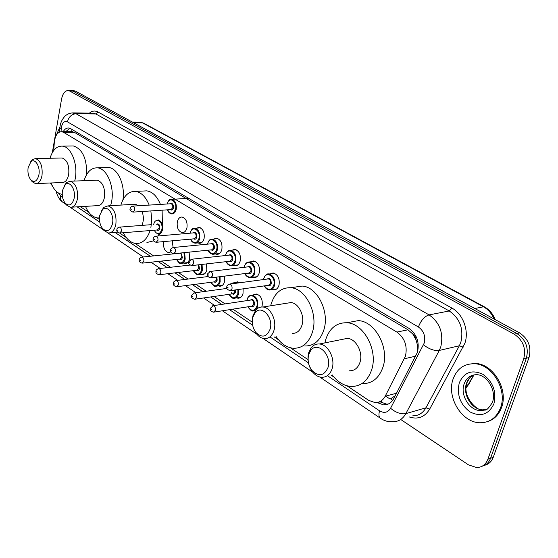 <?xml version="1.0" encoding="UTF-8"?>
<svg xmlns="http://www.w3.org/2000/svg" width="558" height="558" viewBox="0 0 558 558"><rect width="100%" height="100%" fill="white"/><g stroke="black" fill="none" stroke-linecap="round" stroke-linejoin="round"><path stroke-width="0.84" d="M253.22 294.938L256.248 293.975C260.928 295.503 262.881 299.493 262.114 305.944L261.779 306.984M243.149 288.842L243.016 293.529C242.095 296.696 240.407 298.258 237.945 298.216L236.655 297.888M224.539 276.126L224.595 281.539C223.695 284.699 222.056 286.254 219.664 286.212L218.38 285.877M206.537 263.899L206.802 269.974C205.937 273.113 204.34 274.662 202.003 274.62L200.747 274.278M189.113 252.139L189.622 258.793C188.778 261.918 187.223 263.467 184.949 263.418L183.708 263.069M170.839 251.867L168.46 252.593C164.666 251.26 163.069 247.696 163.661 241.914L163.731 241.6M250.64 261.821L253.611 260.949C258.173 262.462 260.063 266.396 259.282 272.757C258.298 276.077 256.506 277.703 253.904 277.647L252.558 277.298M231.982 250.193L234.792 249.384C239.159 250.856 240.972 254.699 240.233 260.928C239.277 264.227 237.534 265.845 235.002 265.789L233.676 265.434M213.965 238.977L216.63 238.224C220.815 239.654 222.551 243.421 221.847 249.51C220.919 252.795 219.224 254.406 216.762 254.35L215.458 253.981M196.556 228.152L199.087 227.448C203.098 228.836 204.772 232.519 204.095 238.489C203.203 241.754 201.557 243.358 199.157 243.302L197.874 242.925M269.974 273.88L273.113 272.939C277.884 274.494 279.858 278.526 279.042 285.033C278.024 288.36 276.182 290 273.511 289.937L272.144 289.602M186.951 227.838C186.079 231.089 184.482 232.679 182.152 232.623C178.288 231.277 176.677 227.685 177.304 221.854C178.162 218.583 179.774 216.971 182.131 217.027C185.981 218.387 187.593 221.993 186.951 227.838M346.943 385.773L368.629 400.337L375.011 402.59C379.419 402.688 382.809 400.581 385.18 396.257L405.457 356.157C407.626 345.988 404.766 337.967 396.877 332.08L63.619 132.365L61.798 131.702C57.634 131.807 55.137 135.42 54.293 142.562L53.756 150.451M417.74 351.338L417.258 344.3L415.138 336.648L412.704 333.858L413.304 332.122M412.704 333.858L415.843 339.536M71.417 131.688L69.855 131.688M392.727 400.281L390.544 398.851L395.238 395.734M412.467 333.719L407.989 329.799L74.395 132.337L71.703 131.653M80.324 206.662L88.917 212.431M97.001 217.864L99.457 219.51M119.593 233.042L126.234 237.506M135.015 243.4L153.638 255.913M161.339 261.081L170.553 267.275M178.281 272.471L188.074 279.049M195.837 284.259L206.237 291.248M214.021 296.479L225.069 303.901M232.881 309.146L252.272 322.168M274.034 336.788L278.519 339.801M290.411 347.794L307.974 359.596M331.027 375.081L333.803 376.943M234.534 282.725L237.401 281.825L239.71 282.739M216.985 270.602L219.936 270.246M172.241 240.819L173.106 247.487M376.971 402.506L383.625 404.899C388.005 404.989 391.374 402.897 393.732 398.642L417.475 352.258C419.672 342.124 416.805 334.144 408.875 328.313L70.622 128.647L68.822 128.005C66.604 127.796 64.728 129.024 63.194 131.702M52.333 152.606L61.561 99.052C62.796 93.284 65.167 90.431 68.69 90.494L514.225 334.172C523.104 340.227 526.264 348.478 523.69 358.92L487.88 459.248C485.732 464.647 481.966 467.409 476.588 467.541L468.448 464.835L400.721 419.476M52.424 186.03L50.401 182.996M73.21 90.626L75.595 91.163L519.603 332.903C528.468 338.915 531.614 347.111 529.04 357.497L493.251 457.274L490.573 458.257C488.934 462.554 486.109 465.219 482.091 466.237C486.109 465.219 488.934 462.554 490.573 458.257L526.375 358.208L490.573 458.257L487.88 459.248M519.603 332.903L516.917 333.538C525.796 339.571 528.949 347.794 526.375 358.208C528.949 347.794 525.796 339.571 516.917 333.538L72.903 91.087L516.917 333.538L514.225 334.172M70.517 90.549L72.903 91.087L70.517 90.549M66.032 131.695L69.694 128.214M388.256 404.041L386.541 404.097L380.11 401.858L377.187 402.653M157.628 135.824L150.437 131.744M186.163 151.364L178.525 147.033M216.441 167.846L208.315 163.243M248.624 185.368L239.961 180.471M445.577 292.601L433.266 285.675M400.511 268.07L389.093 261.639M358.585 245.241L347.962 239.249M319.469 223.939L309.571 218.352M282.899 204.033L273.643 198.801M493.251 457.274C491.612 461.557 488.787 464.214 484.776 465.239M453.103 379.035C456.932 368.824 463.956 363.725 474.188 363.739C491.912 363.795 507.724 389.763 500.491 407.933C496.55 417.733 489.743 422.678 480.089 422.755C461.829 422.845 446.316 397.101 453.103 379.035M468.483 364.214L475.214 363.474C492.937 363.53 508.743 389.463 501.509 407.612C498.768 414.859 494.102 419.525 487.518 421.618M308.665 354.693L310.639 350.605C317.286 340.68 332.156 354.93 327.978 367.576C324.121 376.001 318.771 376.95 311.943 370.414C308.455 365.609 307.36 360.363 308.665 354.693M308.623 352.893L311.015 347.934C313.247 345.102 316.03 343.791 319.364 344C327.971 344.286 335.414 358.417 332.143 368.545C330.169 374.481 326.632 377.396 321.548 377.285C318.206 376.964 315.221 375.192 312.599 371.97C308.372 366.139 307.046 359.777 308.623 352.893M349.406 370.798C354.49 370.868 358.027 368.008 360.015 362.212C363.314 352.328 355.913 338.608 347.306 338.378L342.354 339.376M324.889 342.891L325.565 340.031C329.346 328.327 336.439 322.566 346.853 322.754C363.649 323.228 378.275 350.278 371.677 369.724C367.729 381.002 360.831 386.582 350.968 386.45C343.742 385.794 337.457 381.916 332.129 374.823M348.785 322.398L358.243 320.634C375.025 321.073 389.61 347.787 382.997 367.045C379.042 378.205 372.144 383.737 362.288 383.639M252.753 317.397L255.09 312.675C261.402 304.347 273.685 317.411 270.163 329.011C266.85 337.046 262.134 338.232 256.003 332.561C252.676 328.083 251.588 323.026 252.753 317.397M252.335 319.825L252.914 315.828L255.752 310.088C257.747 307.821 260.112 306.802 262.853 307.012C270.477 307.332 276.942 320.341 274.118 329.931C272.304 335.832 269.026 338.727 264.29 338.608C261.549 338.322 259.072 336.858 256.861 334.221L253.988 329.332M292.19 333.405C296.94 333.489 300.225 330.657 302.059 324.889C304.919 315.521 298.481 302.868 290.837 302.582L286.979 303.196M270.902 304.821C274.383 293.222 280.967 287.523 290.655 287.719C305.582 288.291 318.304 313.233 312.585 331.668C308.951 342.898 302.527 348.436 293.313 348.269C286.554 347.55 280.793 343.595 276.036 336.418M294.722 287.133L302.08 286.066C317.014 286.61 329.708 311.273 323.975 329.52C320.327 340.645 313.889 346.134 304.675 345.995M99.743 215.346L102.546 209.634C107.408 204.591 114.557 214.697 112.458 223.828C110.344 230.775 107.094 232.379 102.686 228.641C99.931 225.09 98.954 220.654 99.743 215.346M101.172 211.37L103.76 207.367L108.029 205.86C114.181 208.211 116.782 214.46 115.834 224.616C114.474 230.273 111.935 233.056 108.203 232.958L103.921 230.447L102.428 228.334M142.339 225.362L143.587 218.61L142.409 211.489M138.67 205.735L135.357 204.221L133.585 204.326M120.87 205.093C123.848 195.684 128.758 191.129 135.587 191.408C141.348 192.371 145.882 196.925 149.181 205.093M150.862 210.931L151.72 219.329L150.897 227.531M143.427 191.017L146.803 190.85C152.585 191.799 157.126 196.311 160.432 204.402M162.106 210.185L162.42 225.083M150.116 230.545C147.005 239.473 142.227 243.797 135.775 243.511C130.739 242.786 126.568 239.201 123.283 232.742M159.539 234.011L158.423 235.936M153.631 240.84L146.928 242.493M62.461 190.48L65.279 184.67C69.743 180.234 75.979 189.678 74.151 198.278C72.275 204.953 69.325 206.62 65.3 203.272C62.705 199.945 61.757 195.684 62.461 190.48M64.254 185.828L66.569 182.494L70.287 181.238C75.853 183.436 78.225 189.364 77.381 199.032C76.139 204.598 73.775 207.339 70.301 207.255L66.59 205.086L65.251 203.217M71.815 207.164L97.218 205.658C100.733 205.735 103.132 203.049 104.409 197.588C105.288 188.123 102.916 182.32 97.287 180.171L95.85 180.227M84.035 180.694C86.86 171.843 91.373 167.567 97.559 167.853C107.08 168.481 114.788 187.125 111.502 202.163L110.617 205.707M105.922 167.602L108.657 167.519C117.808 168.153 125.424 185.158 122.906 199.848M99.45 217.913L97.42 217.92C92.454 217.132 88.478 213.275 85.479 206.355M28.13 167.581L30.92 161.715C35.021 157.781 40.511 166.647 38.907 174.773C37.24 181.204 34.554 182.912 30.857 179.899C28.409 176.774 27.502 172.673 28.13 167.581M30.188 162.462L32.273 159.623L35.524 158.57C40.588 160.634 42.75 166.277 42.01 175.498C40.867 180.973 38.669 183.673 35.419 183.596L32.197 181.713L31.06 180.171M36.661 183.547L61.973 182.529C65.265 182.599 67.504 179.948 68.683 174.577C69.457 165.538 67.288 160.007 62.161 157.991L60.982 158.019M49.997 158.256C52.668 149.886 56.818 145.84 62.461 146.126C71.159 146.733 78.155 164.366 75.225 178.797L74.737 181.064M71.18 146.015L73.419 145.987C82.403 148.972 86.839 158.437 86.727 174.375M62.21 194.344L62.091 194.33C57.467 193.549 53.784 189.762 51.057 182.968M56.218 135.392L59.971 126.833M415.752 356.13L404.383 358.78M381.177 402.513L381.358 400.874M417.258 344.3L418.333 345.053M71.577 131.583L72.101 129.526M407.989 329.799L396.877 332.08M396.536 393.23L385.18 396.257M74.395 132.337L63.619 132.365M327.685 375.855L379.566 410.841C384.162 413.492 387.838 412.627 390.579 408.261L424.22 343.072C425.712 336.265 423.78 330.908 418.416 327.002L67.441 121.818C64.54 120.674 62.524 122.481 61.401 127.224L61.017 131.674M72.101 112.932L75.993 113.713L429.074 314.886C439.892 322.601 443.791 333.286 440.764 346.93L439.279 350.445L459.353 345.758L460.831 342.305C463.872 328.941 460.008 318.492 449.246 310.973L95.837 113.951L92.14 113.148M89.461 113.114C92.154 110.812 94.972 110.428 97.915 111.963L451.827 308.03L449.246 310.973L429.074 314.886C424.464 316.393 420.913 320.431 418.416 327.002M59.866 127.817L61.227 128.675M451.827 308.03C462.945 313.826 469.32 330.838 464.877 343.254L429.681 409.112C424.715 417.175 417.851 419.769 409.091 416.903M523.69 358.92L529.04 357.497M70.196 91.01L75.595 91.163M423.494 344.83C429.109 349.148 434.368 351.017 439.279 350.445L405.861 413.624L425.949 407.8L459.353 345.758L463.203 347.125M390.579 408.261C395.887 412.648 400.979 414.441 405.861 413.624C402.764 419.107 398.37 421.813 392.665 421.743C388.27 421.994 384.19 420.844 380.43 418.277C378.812 416.938 378.526 414.455 379.566 410.841M412.78 415.822C418.465 415.856 422.852 413.185 425.949 407.8L429.681 409.112M67.441 121.818C68.753 116.866 71.598 114.16 75.993 113.713L95.837 113.951L97.915 111.963M58.388 192.991L60.515 195.663L62.517 197.016M77.102 206.851L99.763 222.133M114.99 232.407L150.346 256.248M158.04 261.437L167.247 267.652M174.975 272.862L184.761 279.46M192.517 284.692L202.91 291.701M210.694 296.954L221.742 304.403M229.554 309.669L252.641 325.244M270.693 337.416L308.421 362.86M60.515 195.663C60.09 198.536 60.815 200.692 62.691 202.142L62.852 202.254M385.648 396.131L390.042 399.033M466.125 387.664L469.306 383.297L473.937 374.955M466.404 385.194L468.211 384.685L473.512 375.136M132.295 122.035L140.114 122.076L143.671 123.165L138.628 122.069M493.956 318.939C491.654 313.463 488.159 309.418 483.472 306.802L484.546 306.935C489.464 309.718 492.993 313.931 495.134 319.581M474.795 308.511L483.472 306.802L142.52 122.865L133.746 122.823M464.13 383.939C466.481 377.78 470.736 374.697 476.895 374.69C487.071 374.913 496.857 390.656 492.407 402.43C488.892 407.954 486.506 410.486 485.258 410.025L480.487 410.583C469.431 410.625 459.945 394.945 464.13 383.939M459.304 382.816C464.116 372.186 471.97 369.347 482.865 374.299C493.07 381.825 496.739 391.695 493.879 403.901C488.682 414.573 480.703 417.231 469.941 411.874C460.127 404.299 456.584 394.611 459.304 382.816M486.709 409.384L482.851 409.844C471.81 409.893 462.331 394.262 466.516 383.283C467.981 379.147 470.554 376.329 474.23 374.837M266.48 274.578L268.963 274.013C273.434 275.471 275.289 279.265 274.522 285.389C273.573 288.521 271.844 290.062 269.34 290.007C267.282 289.832 265.601 288.465 264.29 285.891M264.464 285.87C268.105 290.871 271.209 290.655 273.783 285.215C276.28 276.566 265.664 270.065 263.718 278.937L263.585 279.537M266.912 279.098C269.786 277.717 271.23 279.23 271.251 283.631C270.539 285.64 269.381 286.226 267.784 285.403M230.677 290.585L268.433 285.312L270.511 283.464C270.811 281.016 270.072 279.495 268.279 278.909L267.561 279.007M232.009 288.786L229.952 290.683C227.029 289.476 225.983 288.158 226.813 286.728C226.82 285.536 227.804 284.65 229.777 284.064C231.556 284.678 232.302 286.254 232.009 288.786M227.462 287.419L228.18 287.886L227.462 287.419M228.919 284.224L267.498 279.014M247.201 262.434L249.461 261.953C253.73 263.383 255.508 267.087 254.783 273.071C253.855 276.189 252.174 277.724 249.74 277.668C247.187 276.963 245.562 275.596 244.864 273.553M245.025 273.532C248.533 278.533 251.539 278.316 254.05 272.897C256.443 264.373 246.211 258.103 244.355 266.843L244.251 267.303M247.466 266.919C250.221 265.608 251.602 267.094 251.609 271.376C250.919 273.378 249.796 273.964 248.233 273.127M211.105 277.821L248.861 273.05L250.884 271.209C251.17 268.81 250.458 267.331 248.749 266.759L248.094 266.843M212.445 276.015L210.45 277.905C207.618 276.726 206.6 275.436 207.388 274.034L210.31 271.411C212.012 272.004 212.724 273.539 212.445 276.015M207.994 274.682L208.685 275.136L207.994 274.682M209.536 271.537L248.038 266.85M228.585 250.73L230.642 250.333C234.737 251.714 236.439 255.341 235.748 261.193C234.848 264.297 233.216 265.824 230.852 265.768C228.745 265.434 227.169 264.067 226.13 261.667M226.283 261.646C229.666 266.626 232.581 266.424 235.03 261.025C237.317 252.614 227.448 246.566 225.676 255.187L225.599 255.515M228.71 255.18C231.354 253.925 232.672 255.383 232.672 259.554C232.002 261.556 230.907 262.134 229.387 261.29M192.266 265.531L230.001 261.221L231.961 259.386C232.233 257.05 231.556 255.599 229.917 255.048L229.324 255.111M193.605 263.711L191.666 265.601C188.932 264.471 187.934 263.209 188.681 261.807L191.561 259.219C193.187 259.798 193.87 261.297 193.605 263.711M189.253 262.42L189.915 262.853L189.253 262.42M190.864 259.324L229.261 255.118M210.61 239.445L212.486 239.117C216.406 240.463 218.039 244.006 217.383 249.733C216.518 252.823 214.928 254.343 212.619 254.288C209.808 253.297 208.287 251.937 208.057 250.193M208.204 250.179C211.468 255.145 214.293 254.943 216.678 249.572C218.862 241.272 209.341 235.434 207.646 243.93L207.597 244.146M210.603 243.853C213.142 242.653 214.411 244.09 214.405 248.15C213.749 250.144 212.682 250.716 211.21 249.872M174.11 253.681L211.796 249.81L213.7 247.989C213.965 245.694 213.309 244.278 211.74 243.741L211.196 243.797M175.449 251.86L173.566 253.737C170.95 252.907 169.974 251.672 170.643 250.019C170.476 248.917 171.425 248.066 173.489 247.473C175.045 248.031 175.7 249.496 175.449 251.86M171.18 250.598L171.822 251.016L171.18 250.598M172.854 247.557L211.14 243.797M193.242 228.564L194.951 228.285C198.711 229.596 200.28 233.063 199.652 238.671C198.815 241.747 197.274 243.253 195.028 243.197C192.503 242.444 191.031 241.084 190.613 239.131M190.745 239.117C193.898 244.055 196.632 243.853 198.962 238.51C201.054 230.321 191.854 224.686 190.236 233.07L190.215 233.174M193.124 232.916C195.565 231.772 196.779 233.174 196.765 237.143C196.123 239.124 195.091 239.696 193.654 238.845M156.61 242.256L194.226 238.796L196.074 236.983C196.325 234.737 195.698 233.349 194.191 232.826L193.696 232.867M157.942 240.435L156.114 242.298C153.555 241.468 152.599 240.254 153.255 238.657C153.101 237.541 154.036 236.704 156.059 236.139C157.551 236.69 158.179 238.12 157.942 240.435M153.757 239.201L154.378 239.605L153.757 239.201M155.487 236.208L193.64 232.874M170.336 199.513L171.801 199.318C175.324 200.58 176.788 203.928 176.195 209.362C175.379 212.465 173.873 213.993 171.683 213.937C169.493 213.421 168.091 212.054 167.47 209.829M167.602 209.822C170.595 214.802 173.238 214.593 175.519 209.201C177.486 201.201 168.837 195.865 167.219 203.984M170.009 203.809C172.31 202.742 173.447 204.116 173.426 207.925C172.792 209.941 171.78 210.512 170.385 209.641M133.383 212.089L170.943 209.599L172.75 207.771C172.987 205.595 172.394 204.256 170.985 203.754L170.56 203.782M134.736 210.226L132.957 212.117C130.384 210.98 129.463 209.794 130.195 208.559C130.084 207.402 131.011 206.572 132.978 206.083C134.373 206.606 134.959 207.988 134.736 210.226M130.663 209.041L131.256 209.417L130.663 209.041M132.49 206.125L170.511 203.782M247.208 299.562C248.087 296.542 249.726 295.056 252.118 295.098C256.506 296.542 258.34 300.295 257.622 306.37C256.729 309.355 255.104 310.834 252.739 310.792C252.146 311.643 250.507 310.318 247.815 306.816M247.975 306.795C251.498 311.622 254.476 311.42 256.896 306.196C259.289 297.784 249.035 291.192 247.173 299.841L247.02 300.595M250.207 300.12C252.99 298.739 254.399 300.232 254.448 304.598C253.785 306.516 252.69 307.081 251.156 306.3M214.167 312.068L251.763 306.202L253.723 304.431C254.002 301.997 253.269 300.497 251.519 299.918L250.814 300.03M212.368 305.854L213.191 305.686C214.935 306.293 215.674 307.849 215.402 310.353L213.463 312.18C210.791 311.42 209.752 310.129 210.331 308.309L213.191 305.686L250.758 300.037M211.642 309.481L210.952 309.006L211.642 309.481M231.117 283.373L233.272 282.892L234.862 283.387M238.657 289.469L238.545 293.899C237.68 296.877 236.097 298.349 233.795 298.307C232.309 298.516 230.726 297.191 229.031 294.338M229.178 294.317C232.581 299.13 235.469 298.942 237.827 293.731L237.931 289.574M233.516 283.569L230.873 283.917M235.483 289.916L235.469 292.19C234.311 294.777 232.874 294.896 231.165 292.531M195.272 299.151L232.853 293.794L234.758 292.022L234.751 290.014M193.654 293.006L194.4 292.873C196.067 293.459 196.772 294.98 196.514 297.428L194.63 299.241C191.994 298.432 190.976 297.17 191.582 295.454L194.4 292.873L226.904 288.409M192.824 296.57L192.154 296.11L192.824 296.57M220.068 276.691L220.138 281.867C219.301 284.838 217.76 286.303 215.521 286.261C214.949 287.098 213.407 285.78 210.91 282.292M211.05 282.278C214.335 287.084 217.132 286.896 219.434 281.706L219.343 276.782M216.888 277.096L217.16 280.214C216.525 282.132 215.486 282.69 214.035 281.888M177.074 286.7L214.607 281.811L216.455 280.053L216.141 277.186M175.61 280.632L176.286 280.521C177.883 281.093 178.56 282.578 178.309 284.971L176.481 286.777C173.901 285.954 172.903 284.719 173.503 283.066C173.301 282.027 174.229 281.176 176.286 280.521L207.897 276.566M174.689 284.127L174.047 283.687L174.689 284.127M202.073 264.408L202.373 270.26C201.557 273.211 200.064 274.669 197.874 274.627C196.479 274.836 194.986 273.518 193.41 270.672M193.549 270.658C196.716 275.45 199.429 275.261 201.682 270.093L201.354 264.492M198.774 264.785L199.478 268.656C198.864 270.567 197.853 271.118 196.437 270.316M159.525 274.696L196.988 270.253L198.787 268.496L197.944 264.883M158.207 268.698L158.821 268.607C160.348 269.165 160.997 270.616 160.76 272.96L158.981 274.759C156.421 273.873 155.452 272.66 156.073 271.118C155.884 270.065 156.805 269.228 158.821 268.607L189.943 265.071M157.203 272.13L156.582 271.704L157.203 272.13M184.656 252.6L185.207 259.038C184.419 261.981 182.961 263.432 180.834 263.39C180.29 264.227 178.853 262.916 176.509 259.449M176.642 259.435C179.704 264.206 182.333 264.025 184.531 258.884L183.931 252.676M180.994 252.976L182.403 257.489C181.803 259.4 180.813 259.944 179.439 259.135M142.59 263.104L179.976 259.079L181.727 257.336C181.957 255.104 181.336 253.737 179.857 253.213L179.369 253.269M141.397 257.189L141.955 257.112C143.427 257.65 144.048 259.072 143.825 261.367L142.095 263.153C139.695 262.448 138.747 261.263 139.249 259.589C139.082 258.521 139.981 257.698 141.955 257.112L179.313 253.269M140.323 260.551L139.723 260.14L140.323 260.551M158.102 219.838C161.569 221.087 163.02 224.4 162.462 229.791C161.694 232.77 160.272 234.234 158.186 234.193M154.175 230.21C157.098 235.023 159.637 234.834 161.799 229.638C163.703 221.742 155.18 216.392 153.715 224.476M156.407 224.274C158.653 223.2 159.769 224.553 159.762 228.341C159.169 230.273 158.207 230.824 156.875 229.994M120.075 233.007L157.391 229.952L159.1 228.187C159.323 226.032 158.744 224.7 157.356 224.204M119.119 227.176L119.593 227.12C120.967 227.643 121.546 229.01 121.337 231.228L119.649 233.042C117.299 232.268 116.378 231.103 116.901 229.561C116.768 228.452 117.668 227.643 119.593 227.12L151.378 224.665M117.912 230.433L117.347 230.049L117.912 230.433M237.945 298.216L239.696 297.958M219.664 286.212L221.261 285.996M202.003 274.62L203.475 274.438M184.949 263.418L186.295 263.271M168.46 252.593L169.702 252.467M253.904 277.647L255.69 277.41M235.002 265.789L236.634 265.594M216.762 254.35L218.255 254.19M199.157 243.302L200.524 243.169M182.152 232.623L183.401 232.519M66.639 131.695L66.967 130.293M72.547 131.681L61.798 131.702M91.958 113.148L73.712 112.918C70.406 112.814 67.532 113.853 65.105 116.043C62.398 118.903 60.724 122.216 60.09 125.968L59.573 132.016M68.69 90.494L74.088 90.654M56.232 191.296C56.086 191.003 57.383 198.432 62.691 202.142L66.053 204.43M70.182 207.241L103.439 229.861M107.931 232.916L143.294 256.973M150.981 262.197L160.174 268.454M167.888 273.699L177.66 280.346M185.409 285.619L195.788 292.678M203.565 297.972L214.6 305.477M222.405 310.785L256.854 334.214L256.003 332.561M262.999 338.392L312.905 372.339M319.706 376.971L380.43 418.277M386.541 404.097L383.625 404.899M468.608 384.539L466.125 387.719M143.671 123.165L484.546 306.935M474.188 363.739L475.214 363.474M480.487 410.583L482.851 409.844C477.927 411.916 461.773 396.78 466.906 383.116M469.599 377.996L467.144 382.39M310.639 350.605L311.015 347.934M319.364 344L347.306 338.378M346.853 322.754L358.243 320.634M311.943 370.414L312.599 371.97M255.09 312.675L255.752 310.088M262.853 307.012L290.837 302.582M290.655 287.719L302.08 286.066M102.546 209.634L103.76 207.367M108.029 205.86L135.357 204.221M135.587 191.408L146.803 190.85M110.079 232.805L117.668 232.184M102.686 228.641L103.921 230.447M65.279 184.67L66.569 182.494M70.287 181.238L97.287 180.171M97.559 167.853L108.657 167.519M65.3 203.272L66.59 205.086M30.92 161.715L32.273 159.623M35.524 158.57L62.161 157.991M62.461 146.126L73.419 145.987M30.857 179.899L32.197 181.713M263.425 279.558L263.585 278.798C265.315 274.934 267.108 273.343 268.963 274.013L274.501 273.294M271.174 289.741L276.684 288.946M244.097 267.324L244.223 266.717C245.227 263.474 246.971 261.89 249.461 261.953L254.978 261.311M251.414 277.445L256.903 276.726M225.453 255.529L225.551 255.062C226.918 251.491 228.613 249.914 230.642 250.333L236.139 249.754M232.372 265.587L237.841 264.938M207.457 244.16L207.534 243.818C209.487 239.145 209.355 239.856 212.486 239.117L217.955 238.601M214.014 254.134L219.461 253.555M190.083 233.181L190.132 232.958C191.331 229.31 192.942 227.755 194.951 228.285L200.385 227.831M196.304 243.079L201.717 242.563M167.093 203.991C168.46 200.196 170.03 198.641 171.801 199.318L188.695 198.348M257.573 294.303L252.118 295.098C249.579 295.168 247.891 296.703 247.041 299.702L246.866 300.623M254.532 310.506L255.536 310.346M238.712 282.167L233.272 282.892L230.238 284.008M235.434 298.07L240.847 297.274M217.02 286.059L222.405 285.333M199.248 274.459L204.612 273.804M182.096 263.25L187.425 262.658"/></g></svg>
